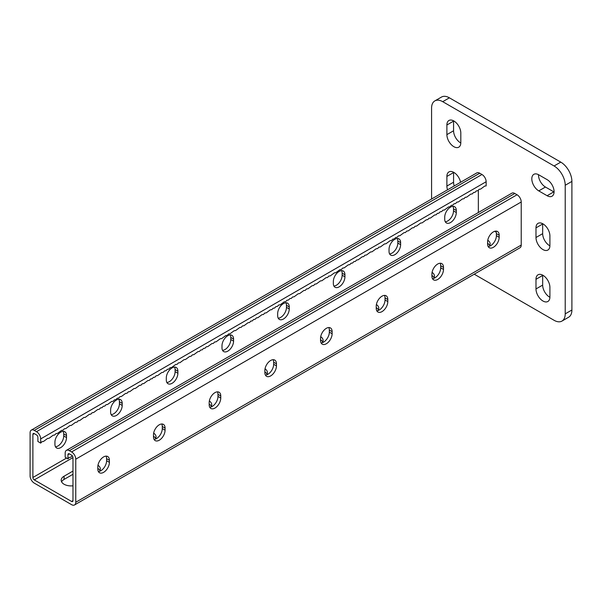<?xml version="1.0" encoding="UTF-8"?>
<svg xmlns="http://www.w3.org/2000/svg" width="602" height="602" viewBox="0 0 602 602"><rect width="100%" height="100%" fill="white"/><g stroke="black" fill="none" stroke-linecap="round" stroke-linejoin="round"><path stroke-width="0.9" d="M554.081 191.699A9.843 5.681 -120 0 0 547.12 179.644L538.767 174.821A9.843 5.681 -120 0 0 533.846 174.332A9.843 5.681 -120 0 0 532.341 182.218A9.843 5.681 -120 0 0 538.767 190.894L547.12 195.718A9.843 5.681 -120 0 0 552.042 196.207A9.843 5.681 -120 0 0 554.081 191.699M474.233 274.196L554.081 320.294A15.75 9.09 -120 0 0 561.959 321.077A15.75 9.09 -120 0 0 565.218 313.86L565.218 185.265A15.75 9.09 -120 0 0 554.081 165.979L442.711 101.678A15.75 9.09 -120 0 0 434.84 100.903A15.75 9.09 -120 0 0 431.581 108.112L431.581 199.021M554.081 165.979L560.763 162.119L449.393 97.825L442.711 101.678M565.218 313.86L571.9 310.007L571.9 181.413L565.218 185.265M542.673 223.696A9.843 5.681 -120 0 0 542.665 224.004L542.665 233.651A9.843 5.681 -120 0 0 549.897 245.857M538.497 174.67A9.843 5.681 -120 0 0 545.45 187.034L553.802 191.857A9.843 5.681 -120 0 0 554.073 192.008M542.673 275.137A9.843 5.681 -120 0 0 542.665 275.445L542.665 285.092A9.843 5.681 -120 0 0 549.897 297.298M453.577 172.255A9.843 5.681 -120 0 0 453.569 172.571L453.569 182.218A9.843 5.681 -120 0 0 454.217 185.958M453.577 120.821A9.843 5.681 -120 0 0 453.569 121.13L453.569 130.777A9.843 5.681 -120 0 0 460.808 142.983M434.84 100.903L441.522 97.042A15.75 9.09 60 0 1 449.393 97.825M560.763 162.119A15.75 9.09 60 0 1 571.9 181.413M571.9 310.007A15.75 9.09 60 0 1 568.642 317.216L561.959 321.077M549.904 235.901A9.843 5.681 -120 0 0 545.608 225.998A9.843 5.681 -120 0 0 538.022 223.357A9.843 5.681 -120 0 0 535.983 227.865L535.983 237.512A9.843 5.681 -120 0 0 540.28 247.414A9.843 5.681 -120 0 0 547.865 250.056A9.843 5.681 -120 0 0 549.904 245.548L549.904 235.901M549.904 287.342A9.843 5.681 -120 0 0 545.608 277.432A9.843 5.681 -120 0 0 538.022 274.798A9.843 5.681 -120 0 0 535.983 279.305L535.983 288.945A9.843 5.681 -120 0 0 540.28 298.855A9.843 5.681 -120 0 0 547.865 301.489A9.843 5.681 -120 0 0 549.904 296.982L549.904 287.342M460.583 182.278A9.843 5.681 -120 0 0 455.661 173.73A9.843 5.681 -120 0 0 448.926 171.924A9.843 5.681 -120 0 0 446.887 176.424L446.887 186.071A9.843 5.681 -120 0 0 447.534 189.811M460.808 133.027A9.843 5.681 -120 0 0 456.512 123.117A9.843 5.681 -120 0 0 448.926 120.483A9.843 5.681 -120 0 0 446.887 124.99L446.887 134.637A9.843 5.681 -120 0 0 451.184 144.54A9.843 5.681 -120 0 0 458.769 147.174A9.843 5.681 -120 0 0 460.808 142.674L460.808 133.027M32.884 434.418L34.276 433.613A1.972 1.136 60 0 0 33.291 433.515A1.972 1.136 60 0 0 32.884 434.418L32.884 477.499A1.972 1.136 60 0 0 34.276 479.907L71.585 501.451A1.972 1.136 -120 0 0 72.571 501.549A1.972 1.136 -120 0 0 72.977 500.646L72.977 457.565A1.972 1.136 -120 0 0 71.585 455.157L69.358 453.87A1.972 1.136 -120 0 0 68.372 453.773A1.972 1.136 -120 0 0 67.966 454.676L67.966 458.852L69.358 457.385L70.75 457.242L72.27 455.759M31.327 430.106L476.792 172.917A5.907 3.409 60 0 1 479.741 173.21L481.969 174.497A5.907 3.409 60 0 1 486.145 181.729L486.145 185.913L484.753 186.048L480.577 189.126L479.184 189.261L477.792 190.736L476.4 190.872L475.008 192.339L473.616 192.482L472.224 193.949L470.832 194.085L466.655 197.163L465.263 197.298L463.871 198.773L462.479 198.908L458.303 201.986L456.91 202.121L455.518 203.596L454.126 203.732L452.734 205.199L451.342 205.335L449.95 206.81L448.558 206.945L444.381 210.023L442.989 210.158L441.597 211.633L440.205 211.769L438.813 213.236L437.421 213.371L436.036 214.846L434.644 214.982L430.468 218.059L429.075 218.195L427.683 219.67L426.291 219.805L422.115 222.883L420.723 223.018L416.546 226.096L415.154 226.232L413.762 227.707L412.37 227.842L408.194 230.92L406.801 231.055L405.409 232.53L404.017 232.665L399.841 235.743L398.449 235.879L397.057 237.346L395.664 237.489L394.272 238.956L392.88 239.092L391.488 240.567L390.096 240.702L385.92 243.78L384.527 243.915L380.351 246.993L378.959 247.129L377.567 248.603L376.175 248.739L371.998 251.817L370.606 251.952L366.43 255.03L365.038 255.165L363.646 256.64L362.253 256.776L358.077 259.853L356.685 259.989L355.293 261.464L353.901 261.599L352.509 263.066L351.116 263.202L349.724 264.677L348.332 264.812L344.156 267.89L342.764 268.025L341.372 269.5L339.979 269.636L335.803 272.714L334.411 272.849L330.235 275.927L328.842 276.062L327.45 277.537L326.058 277.672L321.882 280.75L320.49 280.886L316.313 283.963L314.921 284.099L313.529 285.574L312.137 285.709L307.961 288.787L306.568 288.922L305.176 290.397L303.784 290.533L299.608 293.61L298.216 293.746L294.039 296.824L292.647 296.959L291.255 298.434L289.863 298.569L288.471 300.037L287.079 300.18L285.687 301.647L284.294 301.783L280.118 304.86L278.726 304.996L277.334 306.471L275.942 306.606L274.55 308.073L273.157 308.216L271.765 309.684L270.373 309.819L266.197 312.897L264.805 313.032L263.413 314.507L262.02 314.643L257.844 317.721L256.452 317.856L255.06 319.331L253.668 319.466L252.276 320.934L250.883 321.069L249.491 322.544L248.099 322.68L243.923 325.757L242.531 325.893L241.139 327.368L239.746 327.503L235.57 330.581L234.178 330.716L230.002 333.794L228.609 333.929L227.217 335.404L225.825 335.54L221.649 338.617L220.257 338.753L216.08 341.831L214.688 341.966L213.296 343.441L211.904 343.576L207.728 346.654L206.335 346.79L204.943 348.265L203.551 348.4L202.159 349.867L200.767 350.003L199.375 351.478L197.983 351.613L193.806 354.691L192.414 354.826L191.022 356.301L189.63 356.437L185.454 359.514L184.061 359.65L179.885 362.728L178.493 362.863L177.101 364.338L175.709 364.473L171.532 367.551L170.14 367.687L168.748 369.154L167.356 369.297L165.964 370.764L164.579 370.9L163.187 372.375L161.795 372.51L157.619 375.588L156.227 375.723L154.834 377.198L153.442 377.334L152.05 378.801L150.658 378.936L149.266 380.411L147.874 380.547L143.697 383.624L142.305 383.76L140.913 385.235L139.521 385.37L135.345 388.448L133.953 388.583L129.776 391.661L128.384 391.797L126.992 393.272L125.6 393.407L121.423 396.485L120.031 396.62L118.639 398.095L117.247 398.231L115.855 399.698L114.463 399.833L113.071 401.308L111.679 401.444L107.502 404.521L106.11 404.657L104.718 406.132L103.326 406.267L101.934 407.735L100.542 407.878L99.149 409.345L97.757 409.48L93.581 412.558L92.189 412.694L90.797 414.168L89.405 414.304L85.228 417.382L83.836 417.517L79.66 420.595L78.268 420.73L76.875 422.205L75.483 422.341L71.307 425.418L69.915 425.554L65.738 428.632L64.346 428.767L62.954 430.242L61.562 430.377L57.386 433.455L55.994 433.591L54.601 435.065L53.209 435.201L49.033 438.279L47.641 438.414L43.464 441.492L42.072 441.627L40.68 443.102L40.68 438.918A5.907 3.409 60 0 0 36.504 431.687L34.276 430.4A5.907 3.409 60 0 0 31.327 430.106A5.907 3.409 60 0 0 30.1 432.815L30.1 475.889A5.907 3.409 60 0 0 34.276 483.128L71.585 504.664A5.907 3.409 -120 0 0 74.535 504.958A5.907 3.409 -120 0 0 75.762 502.256L75.762 459.175A5.907 3.409 -120 0 0 71.585 451.936L69.358 450.657A5.907 3.409 -120 0 0 66.401 450.364A5.907 3.409 -120 0 0 65.182 453.065L65.182 457.242L67.966 458.852M487.763 240.228A9.843 5.681 180 0 1 490.141 243.938A9.843 5.681 180 0 1 489.253 246.301M432.078 272.382A9.843 5.681 180 0 1 434.463 276.085A9.843 5.681 180 0 1 433.568 278.448M376.393 304.529A9.843 5.681 180 0 1 378.778 308.239A9.843 5.681 180 0 1 377.883 310.602M320.708 336.676A9.843 5.681 180 0 1 323.093 340.386A9.843 5.681 180 0 1 322.205 342.749M494.633 231.318L496.259 232.252M99.465 471.343A9.843 5.681 0 0 0 100.361 468.981A9.843 5.681 0 0 0 97.975 465.271M72.977 471.073L64.068 476.212A9.843 5.681 0 0 0 61.186 480.23A9.843 5.681 0 0 0 72.977 485.799M155.15 439.197A9.843 5.681 0 0 0 156.046 436.834A9.843 5.681 0 0 0 153.66 433.124M210.835 407.042A9.843 5.681 0 0 0 211.723 404.679A9.843 5.681 0 0 0 209.345 400.977M266.52 374.895A9.843 5.681 0 0 0 267.408 372.533A9.843 5.681 0 0 0 265.03 368.823M487.597 243.336A9.843 5.681 180 0 1 489.742 245.548M431.912 275.49A9.843 5.681 180 0 1 434.057 277.695M376.227 307.637A9.843 5.681 180 0 1 378.372 309.842M320.542 339.784A9.843 5.681 180 0 1 322.695 341.996M64.068 476.212L64.068 479.425L72.977 474.286M64.068 479.425A9.843 5.681 0 0 0 61.585 481.841M99.955 470.583A9.843 5.681 0 0 0 97.81 468.379M155.64 438.437A9.843 5.681 0 0 0 153.495 436.232M211.325 406.29A9.843 5.681 0 0 0 209.18 404.085M267.01 374.143A9.843 5.681 0 0 0 264.865 371.931M74.535 504.958L520.008 247.768A5.907 3.409 -120 0 0 521.227 245.067L521.227 201.986A5.907 3.409 -120 0 0 517.05 194.755L514.823 193.468A5.907 3.409 -120 0 0 511.873 193.174L66.401 450.364M328.797 327.541A8.187 4.726 -60 0 1 329.339 330.062L329.339 332.123A8.187 4.726 -60 0 1 321.092 342.937M384.475 295.394A8.187 4.726 -60 0 1 385.024 297.915L385.024 299.977A8.187 4.726 -60 0 1 376.777 310.79M440.16 263.247A8.187 4.726 -60 0 1 440.709 265.768L440.709 267.822A8.187 4.726 -60 0 1 432.462 278.643M495.845 231.1A8.187 4.726 -60 0 1 496.394 233.621L496.394 235.675A8.187 4.726 -60 0 1 488.147 246.496M265.407 375.091A8.187 4.726 120 0 0 273.662 364.27L273.662 362.216A8.187 4.726 120 0 0 273.112 359.687M209.729 407.238A8.187 4.726 120 0 0 217.977 396.417L217.977 394.363A8.187 4.726 120 0 0 217.427 391.842M154.044 439.385A8.187 4.726 120 0 0 162.292 428.571L162.292 426.509A8.187 4.726 120 0 0 161.742 423.989M98.359 471.532A8.187 4.726 120 0 0 106.607 460.718L106.607 458.656A8.187 4.726 120 0 0 106.057 456.135M332.123 333.734L332.123 331.672A8.187 4.726 120 0 0 330.43 327.924A8.187 4.726 120 0 0 324.117 330.114A8.187 4.726 120 0 0 320.542 338.362L320.542 340.416A8.187 4.726 120 0 0 322.243 344.163A8.187 4.726 120 0 0 328.549 341.974A8.187 4.726 120 0 0 332.123 333.734L329.339 332.123M387.808 301.579L387.808 299.525A8.187 4.726 120 0 0 386.115 295.778A8.187 4.726 120 0 0 379.802 297.967A8.187 4.726 120 0 0 376.227 306.207L376.227 308.269A8.187 4.726 120 0 0 377.928 312.017A8.187 4.726 120 0 0 384.234 309.827A8.187 4.726 120 0 0 387.808 301.579L385.024 299.977M443.493 269.433L443.493 267.378A8.187 4.726 120 0 0 441.8 263.623A8.187 4.726 120 0 0 435.487 265.821A8.187 4.726 120 0 0 431.912 274.06L431.912 276.122A8.187 4.726 120 0 0 433.606 279.87A8.187 4.726 120 0 0 439.919 277.672A8.187 4.726 120 0 0 443.493 269.433L440.709 267.822M499.178 237.286L499.178 235.224A8.187 4.726 120 0 0 497.478 231.477A8.187 4.726 120 0 0 491.172 233.674A8.187 4.726 120 0 0 487.597 241.914L487.597 243.968A8.187 4.726 120 0 0 489.291 247.723A8.187 4.726 120 0 0 495.604 245.526A8.187 4.726 120 0 0 499.178 237.286L496.394 235.675M264.865 372.563L264.865 370.508A8.187 4.726 -60 0 1 268.439 362.269A8.187 4.726 -60 0 1 274.745 360.071A8.187 4.726 -60 0 1 276.446 363.819L276.446 365.881A8.187 4.726 -60 0 1 272.872 374.12A8.187 4.726 -60 0 1 266.558 376.318A8.187 4.726 -60 0 1 264.865 372.563M209.18 404.717L209.18 402.655A8.187 4.726 -60 0 1 212.754 394.415A8.187 4.726 -60 0 1 219.06 392.218A8.187 4.726 -60 0 1 220.761 395.973L220.761 398.027A8.187 4.726 -60 0 1 217.187 406.267A8.187 4.726 -60 0 1 210.873 408.465A8.187 4.726 -60 0 1 209.18 404.717M153.495 436.864L153.495 434.802A8.187 4.726 -60 0 1 157.069 426.562A8.187 4.726 -60 0 1 163.383 424.372A8.187 4.726 -60 0 1 165.076 428.12L165.076 430.174A8.187 4.726 -60 0 1 161.502 438.422A8.187 4.726 -60 0 1 155.188 440.611A8.187 4.726 -60 0 1 153.495 436.864M97.81 469.011L97.81 466.956A8.187 4.726 -60 0 1 101.384 458.709A8.187 4.726 -60 0 1 107.698 456.519A8.187 4.726 -60 0 1 109.391 460.267L109.391 462.321A8.187 4.726 -60 0 1 105.817 470.568A8.187 4.726 -60 0 1 99.511 472.758A8.187 4.726 -60 0 1 97.81 469.011M34.276 433.613L36.504 434.9A1.972 1.136 60 0 1 37.896 437.315L37.896 441.492L40.68 443.102M478.349 212.529L478.349 190.142M289.253 308.976A8.187 4.726 -60 0 1 285.679 317.216A8.187 4.726 -60 0 1 279.366 319.414A8.187 4.726 -60 0 1 277.665 315.666L277.665 313.604A8.187 4.726 -60 0 1 281.247 305.364A8.187 4.726 -60 0 1 287.553 303.167A8.187 4.726 -60 0 1 289.253 306.915L289.253 308.976L286.469 307.366L286.469 305.312A8.187 4.726 120 0 0 285.92 302.791M344.931 276.83A8.187 4.726 -60 0 1 341.357 285.07A8.187 4.726 -60 0 1 335.051 287.267A8.187 4.726 -60 0 1 333.35 283.512L333.35 281.458A8.187 4.726 -60 0 1 336.924 273.218A8.187 4.726 -60 0 1 343.238 271.02A8.187 4.726 -60 0 1 344.931 274.768L344.931 276.83L342.147 275.219L342.147 273.165A8.187 4.726 120 0 0 341.605 270.637M400.616 244.675A8.187 4.726 -60 0 1 397.042 252.923A8.187 4.726 -60 0 1 390.728 255.113A8.187 4.726 -60 0 1 389.035 251.365L389.035 249.311A8.187 4.726 -60 0 1 392.609 241.063A8.187 4.726 -60 0 1 398.923 238.874A8.187 4.726 -60 0 1 400.616 242.621L400.616 244.675L397.832 243.073L397.832 241.011A8.187 4.726 120 0 0 397.282 238.49M456.301 212.529A8.187 4.726 -60 0 1 452.727 220.768A8.187 4.726 -60 0 1 446.413 222.966A8.187 4.726 -60 0 1 444.72 219.218L444.72 217.156A8.187 4.726 -60 0 1 448.294 208.917A8.187 4.726 -60 0 1 454.608 206.727A8.187 4.726 -60 0 1 456.301 210.474L456.301 212.529L453.517 210.926L453.517 208.864A8.187 4.726 120 0 0 452.967 206.343M221.987 347.813A8.187 4.726 120 0 0 223.681 351.56A8.187 4.726 120 0 0 229.994 349.363A8.187 4.726 120 0 0 233.568 341.123L233.568 339.069A8.187 4.726 120 0 0 231.868 335.314A8.187 4.726 120 0 0 225.562 337.511A8.187 4.726 120 0 0 221.987 345.751L221.987 347.813M166.302 379.96A8.187 4.726 120 0 0 167.996 383.707A8.187 4.726 120 0 0 174.309 381.517A8.187 4.726 120 0 0 177.883 373.27L177.883 371.216A8.187 4.726 120 0 0 176.19 367.468A8.187 4.726 120 0 0 169.877 369.658A8.187 4.726 120 0 0 166.302 377.905L166.302 379.96M110.617 412.107A8.187 4.726 120 0 0 112.318 415.854A8.187 4.726 120 0 0 118.624 413.664A8.187 4.726 120 0 0 122.198 405.424L122.198 403.363A8.187 4.726 120 0 0 120.505 399.615A8.187 4.726 120 0 0 114.192 401.812A8.187 4.726 120 0 0 110.617 410.052L110.617 412.107M54.932 444.253A8.187 4.726 120 0 0 56.633 448.008A8.187 4.726 120 0 0 62.939 445.811A8.187 4.726 120 0 0 66.513 437.571L66.513 435.509A8.187 4.726 120 0 0 64.82 431.762A8.187 4.726 120 0 0 58.507 433.959A8.187 4.726 120 0 0 54.932 442.199L54.932 444.253M278.214 318.187A8.187 4.726 120 0 0 286.469 307.366M333.899 286.04A8.187 4.726 120 0 0 342.147 275.219M389.584 253.886A8.187 4.726 120 0 0 397.832 243.073M445.269 221.739A8.187 4.726 120 0 0 453.517 210.926M230.235 334.938A8.187 4.726 -60 0 1 230.784 337.459L230.784 339.52A8.187 4.726 -60 0 1 222.537 350.334M174.55 367.085A8.187 4.726 -60 0 1 175.099 369.605L175.099 371.667A8.187 4.726 -60 0 1 166.852 382.481M118.865 399.231A8.187 4.726 -60 0 1 119.414 401.76L119.414 403.814A8.187 4.726 -60 0 1 111.167 414.635M63.187 431.386A8.187 4.726 -60 0 1 63.729 433.907L63.729 435.961A8.187 4.726 -60 0 1 55.482 446.782M453.569 121.13L446.887 124.99M453.569 130.777L446.887 134.637M453.569 172.571L446.887 176.424M453.569 182.218L446.887 186.071M542.665 275.445L535.983 279.305M542.665 285.092L535.983 288.945M545.45 187.034L538.767 190.894M553.802 191.857L547.12 195.718M542.665 224.004L535.983 227.865M542.665 233.651L535.983 237.512M67.966 454.676L69.358 453.87M34.276 479.907L72.977 457.565M71.585 501.451L72.977 500.646M75.762 502.256L521.227 245.067M75.762 459.175L521.227 201.986M71.585 451.936L517.05 194.755M69.358 450.657L514.823 193.468M496.394 233.621L499.178 235.224M440.709 265.768L443.493 267.378M385.024 297.915L387.808 299.525M329.339 330.062L332.123 331.672M40.68 438.918L486.145 181.729M32.884 477.499L66.574 458.047M34.276 430.4L479.741 173.21M36.504 431.687L481.969 174.497M456.301 210.474L453.517 208.864M400.616 242.621L397.832 241.011M344.931 274.768L342.147 273.165M289.253 306.915L286.469 305.312M106.607 460.718L109.391 462.321M106.607 458.656L109.391 460.267M162.292 428.571L165.076 430.174M162.292 426.509L165.076 428.12M217.977 396.417L220.761 398.027M217.977 394.363L220.761 395.973M273.662 364.27L276.446 365.881M273.662 362.216L276.446 363.819M66.513 437.571L63.729 435.961M66.513 435.509L63.729 433.907M122.198 405.424L119.414 403.814M122.198 403.363L119.414 401.76M177.883 373.27L175.099 371.667M177.883 371.216L175.099 369.605M233.568 341.123L230.784 339.52M233.568 339.069L230.784 337.459"/></g></svg>
